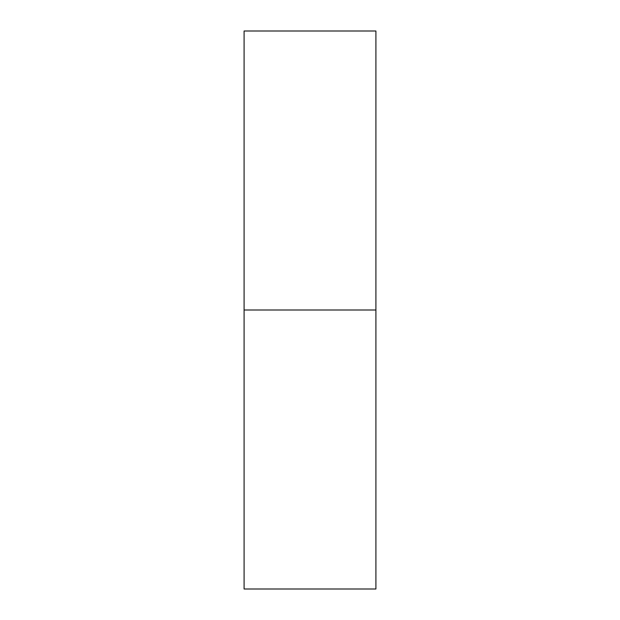 <?xml version="1.0" encoding="UTF-8"?>
<svg xmlns="http://www.w3.org/2000/svg" width="620" height="620" viewBox="0 0 620 620"><rect width="100%" height="100%" fill="white"/><g stroke="black" fill="none" stroke-linecap="round" stroke-linejoin="round"><path stroke-width="0.93" d="M244.094 589L244.094 31L244.094 310L375.906 310L375.906 31L375.906 310L244.094 310L244.094 589L375.906 589L375.906 310L375.906 589M244.094 31L375.906 31"/></g></svg>

